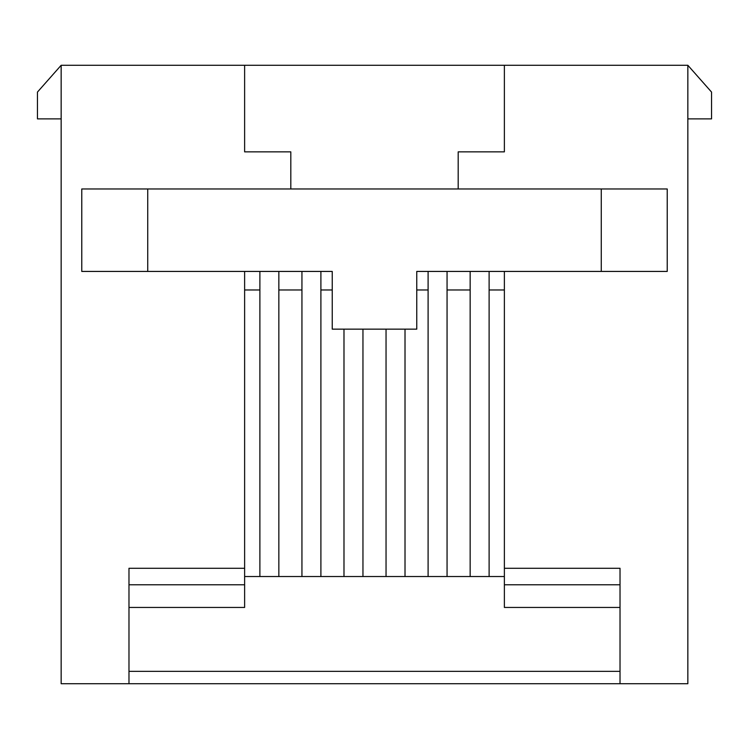 <?xml version="1.0" encoding="UTF-8"?>
<svg xmlns="http://www.w3.org/2000/svg" width="749" height="749" viewBox="0 0 749 749"><rect width="100%" height="100%" fill="white"/><g stroke="black" fill="none" stroke-linecap="round" stroke-linejoin="round"><path stroke-width="1.12" d="M290.809 188.963L290.809 151.86L244.623 151.86L244.623 65.275L504.377 65.275L504.377 151.86L458.191 151.86L458.191 188.963M61.156 118.876L37.45 118.876L37.45 92.08L61.156 65.275L61.156 683.725L687.844 683.725L687.844 65.275L711.55 92.08L711.55 118.876L687.844 118.876M128.978 607.448L244.623 607.448L244.623 568.276L128.978 568.276L128.978 683.725M504.377 271.428L504.377 568.276L620.022 568.276L620.022 683.725M244.623 576.524L504.377 576.524M244.623 65.275L61.156 65.275M244.623 568.276L244.623 271.428M147.74 271.428L81.772 271.428L81.772 188.963L667.228 188.963L667.228 271.428L416.762 271.428L416.762 329.148L332.238 329.148L332.238 271.428L147.74 271.428L147.74 188.963M687.844 65.275L504.377 65.275M504.377 568.276L504.377 607.448L620.022 607.448M244.623 584.772L128.978 584.772M601.26 188.963L601.26 271.428M620.022 584.772L504.377 584.772M259.884 271.428L259.884 576.524M278.843 576.524L278.843 271.428M489.116 576.524L489.116 271.428M470.157 271.428L470.157 576.524M405.012 576.524L405.012 329.148M386.044 329.148L386.044 576.524M343.988 329.148L343.988 576.524M362.956 576.524L362.956 329.148M301.941 271.428L301.941 576.524M320.9 576.524L320.9 271.428M447.059 576.524L447.059 271.428M428.1 271.428L428.1 576.524M504.377 289.975L489.116 289.975M470.157 289.975L447.059 289.975M428.1 289.975L416.762 289.975M332.238 289.975L320.9 289.975M301.941 289.975L278.843 289.975M259.884 289.975L244.623 289.975M128.978 671.347L620.022 671.347"/></g></svg>
